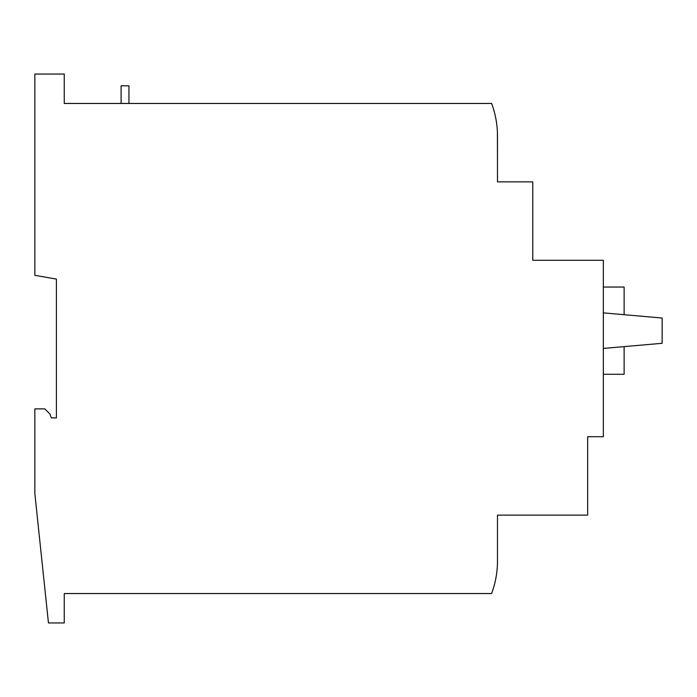 <?xml version="1.0" encoding="UTF-8"?>
<svg xmlns="http://www.w3.org/2000/svg" width="697" height="697" viewBox="0 0 697 697"><rect width="100%" height="100%" fill="white"/><g stroke="black" fill="none" stroke-linecap="round" stroke-linejoin="round"><path stroke-width="1.05" d="M497.484 535.122L497.484 560.998L497.484 515.127L587.658 515.127L587.658 436.714L603.341 436.714L603.341 260.286L532.769 260.286L532.769 181.873L497.484 181.873L497.484 135.985A92.919 92.919 0 0 0 491.603 103.461L64.255 103.461L64.255 74.056L34.85 74.056L34.85 275.306L56.413 279.105L56.413 417.895L51.317 417.895L49.888 413.974L44.791 408.878L34.85 408.878L34.85 493.563L48.45 622.944L64.255 622.944L64.255 593.539L491.603 593.539A92.919 92.919 0 0 0 497.484 560.998L497.414 564.57M497.083 127.377L497.135 127.969M497.344 566.06L497.135 569.031M497.135 569.04L497.083 569.623M497.484 560.998L497.414 564.492L497.484 560.998M603.341 348.439L662.15 343.299L662.15 318.024L603.341 312.883M603.341 287.042L624.12 287.042L624.12 314.695M532.769 260.286L532.769 229.426M64.255 103.461L121.104 103.461L121.104 85.818L128.945 85.818L128.945 103.461M497.484 161.878L497.414 132.43M497.344 130.94L497.266 129.694M624.12 346.627L624.12 374.28L603.341 374.28"/></g></svg>
